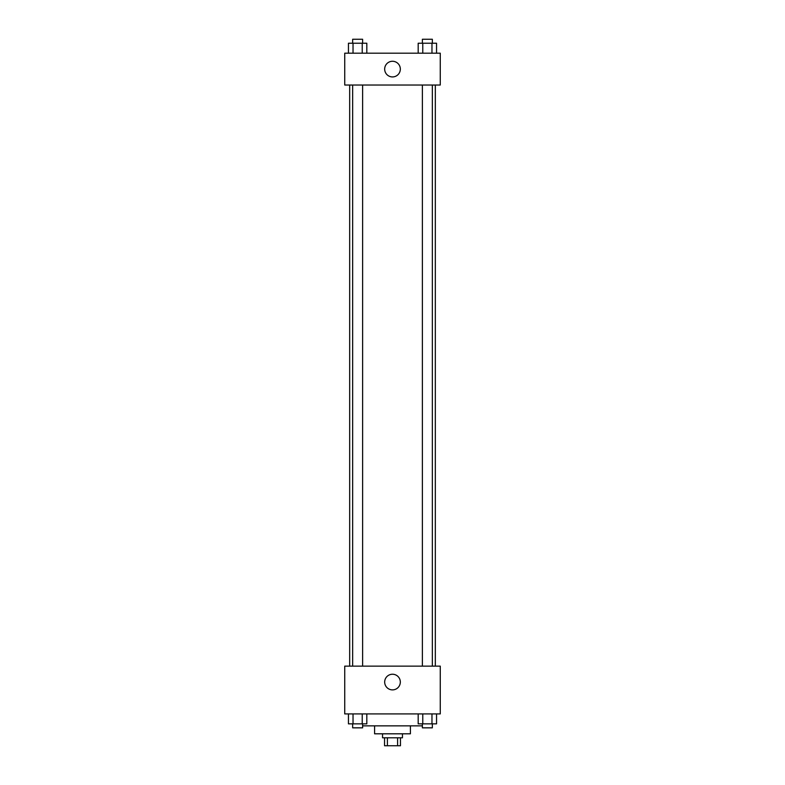 <?xml version="1.0" encoding="UTF-8"?>
<svg xmlns="http://www.w3.org/2000/svg" width="785" height="785" viewBox="0 0 785 785"><rect width="100%" height="100%" fill="white"/><g stroke="black" fill="none" stroke-linecap="round" stroke-linejoin="round"><path stroke-width="1.18" d="M397.602 737.792L397.602 745.75L384.542 745.75L384.542 737.792M397.602 745.75L400.458 745.75L400.458 737.792M402.45 733.808L402.45 737.792L382.55 737.792L382.55 733.808M387.397 737.792L387.397 745.75M410.408 725.85L410.408 733.808L374.592 733.808L374.592 725.85M422.389 725.85L362.611 725.85M440.267 713.908L344.733 713.908L344.733 666.141L440.267 666.141L440.267 713.908M392.5 689.887A7.83 7.83 0 0 1 385.72 678.152A7.83 7.83 0 0 1 399.28 678.152A7.83 7.83 0 0 1 392.5 689.887M435.332 85.025L435.332 666.141M422.389 666.141L422.389 85.025M362.611 85.025L362.611 666.141M440.267 85.025L344.733 85.025L344.733 53.184L440.267 53.184L440.267 85.025M400.33 69.1A7.83 7.83 0 0 1 388.585 75.88A7.83 7.83 0 0 1 388.585 62.319A7.83 7.83 0 0 1 400.33 69.1M436.558 53.184L436.558 43.234L418.179 43.234L418.179 53.184M431.966 43.234L431.966 53.184M422.772 43.234L422.772 53.184M422.389 43.234L422.389 39.25L432.339 39.25L432.339 43.234M366.821 53.184L366.821 43.234L348.442 43.234L348.442 53.184M362.228 43.234L362.228 53.184M353.034 43.234L353.034 53.184M352.661 43.234L352.661 39.25L362.611 39.25L362.611 43.234M436.558 713.908L436.558 723.858L418.179 723.858L418.179 713.908M431.966 713.908L431.966 723.858M422.772 713.908L422.772 723.858M432.339 723.858L432.339 727.842L422.389 727.842L422.389 723.858M366.821 713.908L366.821 723.858L348.442 723.858L348.442 713.908M362.228 713.908L362.228 723.858M353.034 713.908L353.034 723.858M362.611 723.858L362.611 727.842L352.661 727.842L352.661 723.858M349.668 85.025L349.668 666.141M432.339 666.141L432.339 85.025M352.661 85.025L352.661 666.141"/></g></svg>
